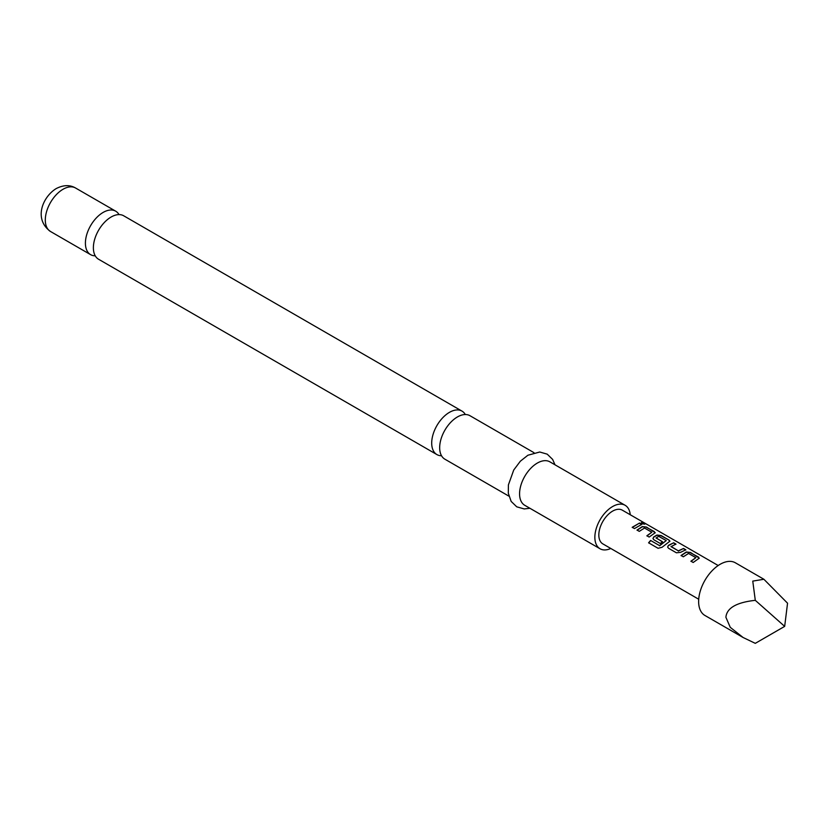 <?xml version="1.0" encoding="UTF-8"?>
<svg xmlns="http://www.w3.org/2000/svg" width="829" height="829" viewBox="0 0 829 829"><rect width="100%" height="100%" fill="white"/><g stroke="black" fill="none" stroke-linecap="round" stroke-linejoin="round"><path stroke-width="1.24" d="M644.33 523.441C645.304 524.374 644.465 524.384 641.812 523.462C640.91 522.332 641.75 522.322 644.33 523.441L644.91 524.042M641.729 523.741C640.817 522.602 641.646 522.591 644.216 523.721L644.765 524.135M436.893 454.572L98.578 259.249A25.098 14.487 -60 0 1 93.376 247.757A25.098 14.487 -60 0 1 111.127 217.022A25.098 14.487 -60 0 1 123.676 215.778L461.991 411.111A25.098 14.487 120 0 0 449.442 412.355A25.098 14.487 120 0 0 431.702 443.09A25.098 14.487 120 0 0 436.893 454.572A25.098 14.487 120 0 0 441.536 455.753M508.882 496.136L444.872 459.183A25.098 14.487 -60 0 1 439.671 447.691A25.098 14.487 -60 0 1 457.421 416.956A25.098 14.487 -60 0 1 469.97 415.712L533.98 452.675M784.669 626.382L787.55 603.211L763.892 579.264L735.354 562.787A30.414 17.564 120 0 0 711.914 570.932A30.414 17.564 120 0 0 698.629 601.543A30.414 17.564 120 0 0 704.93 615.47L743.116 637.511L755.292 643.345L784.669 626.382L755.292 600.331C736.494 602.393 726.701 608.051 725.903 617.294L730.266 627.346L743.116 637.511M763.892 579.264L752.763 581.108L755.292 600.331M681.065 555.492L686.298 551.99L690.484 552.477L699.282 558.135L693.189 562.487L690.93 561.181L695.863 557.668L688.557 553.451L683.324 556.798L681.065 555.492M690.982 561.388L695.863 557.668M676.402 552.798L668.495 548.228L667.625 547.036L668.454 545.347L673.697 542.777L675.956 544.083L671.013 546.632L678.319 550.85L683.562 548.477L685.821 549.782L680.578 552.352L676.402 552.798M671.013 546.446L678.319 550.85M650.589 540.446L659.532 545.606L666.247 540.581L658.651 536.342L656.091 538.021L662.506 541.72L660.288 543.492L653.812 539.752L652.941 538.56L653.78 536.871L656.941 535.047L661.127 535.524L669.034 540.083L669.915 541.182L662.039 547.295L658.071 548.29L648.579 542.808L650.589 540.446L659.532 545.606M659.615 545.793L666.247 540.581M656.091 537.824L662.537 541.959M637.024 530.063L642.257 526.57L646.454 527.047L655.242 532.705L649.148 537.057L646.889 535.762L651.822 532.239L644.516 528.032L639.283 531.368L637.024 530.063M646.941 535.959L651.822 532.239M641.812 523.462L641.273 522.757M632.206 527.285L639.522 523.047L641.781 524.353L634.465 528.581L632.206 527.285M698.723 599.243L602.859 543.897A19.471 11.243 -60 0 1 598.828 534.985A19.471 11.243 -60 0 1 607.325 515.389A19.471 11.243 -60 0 1 622.33 510.177L718.194 565.523M119.034 214.607A25.098 14.487 120 0 0 115.697 211.177A25.098 14.487 120 0 0 103.148 212.421A25.098 14.487 120 0 0 85.408 243.156A25.098 14.487 120 0 0 90.599 254.648A25.098 14.487 120 0 0 95.242 255.819M630.247 514.747A25.098 14.487 120 0 0 625.149 505.307L549.865 461.836A25.098 14.487 120 0 0 537.316 463.079A25.098 14.487 120 0 0 520.923 485.193A25.098 14.487 120 0 0 524.767 505.307L600.051 548.767A25.098 14.487 120 0 0 610.776 548.466M625.149 505.307A25.098 14.487 120 0 0 612.6 506.55A25.098 14.487 120 0 0 596.206 528.664A25.098 14.487 120 0 0 600.051 548.767M465.328 414.541A25.098 14.487 120 0 0 461.991 411.111M632.268 527.493L639.522 523.047M639.47 523.317L641.729 524.622M637.086 530.27L642.237 526.829L646.454 527.047M646.392 527.317L654.35 531.607M654.299 531.886L655.19 532.85M648.692 542.954L650.672 540.632M652.972 538.663L653.801 537.109L656.91 535.306L661.076 535.793L669.034 540.083M668.982 540.363L669.863 541.327M667.646 547.14L668.454 545.347M678.34 551.088L683.562 548.477M683.51 548.746L685.77 550.052M668.485 545.586L673.697 542.777M673.645 543.057L675.904 544.352M681.117 555.699L686.277 552.259L690.484 552.477M690.433 552.746L698.391 557.036M698.339 557.306L699.23 558.28M50.496 231.488C33.222 218.939 42.88 196.66 56.196 188.587C63.439 184.888 69.895 184.691 75.594 188.028A25.098 14.487 120 0 0 63.045 189.261A25.098 14.487 120 0 0 46.652 211.385A25.098 14.487 120 0 0 50.496 231.488L90.599 254.648M529.897 508.27L524.218 508.933L516.736 506.82L511.161 501.41L508.301 493.214L508.415 484.872L513.731 470.033L520.343 461.214L527.897 455.235L539.762 452.012L547.213 454.157L552.622 459.39L554.995 464.8M75.594 188.028L115.697 211.177"/></g></svg>
